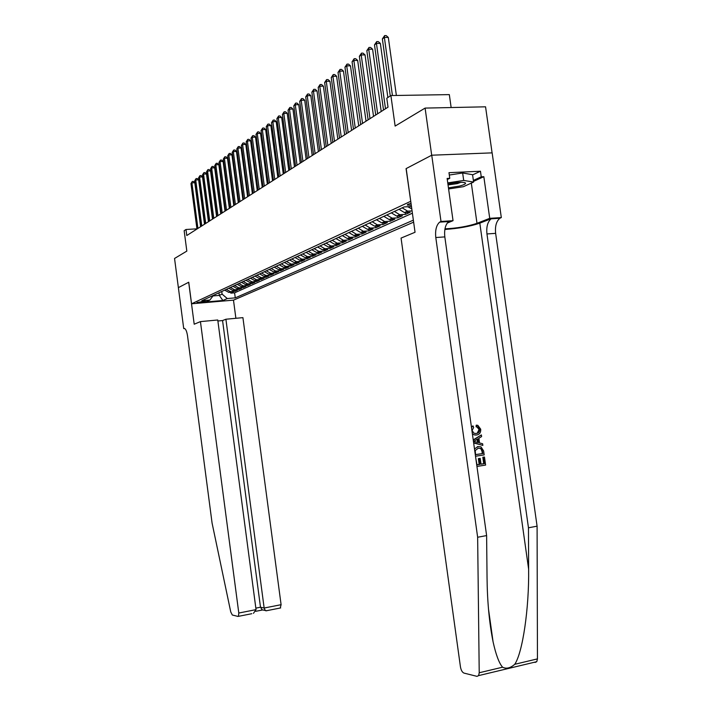 <?xml version="1.0" encoding="UTF-8"?>
<svg xmlns="http://www.w3.org/2000/svg" width="712" height="712" viewBox="0 0 712 712"><rect width="100%" height="100%" fill="white"/><g stroke="black" fill="none" stroke-linecap="round" stroke-linejoin="round"><path stroke-width="1.07" d="M411.029 203.383L407.78 204.326L407.237 205.065L411.278 205.207M451.141 107.548L449.325 94.616L390.897 95.55L386.785 98.238L388.022 107.156L186.784 235.521L185.992 229.495L184.15 230.706L186.829 251.105L174.547 258.474L178.374 287.639L188.68 282.255L194.198 324.209L200.437 321.61L238.796 613.032L256.044 609.632L217.756 319.991L200.437 321.61M492.09 152.866L485.557 106.818L425.1 108.091L431.695 155.234L406.062 168.637L410.744 201.345M410.61 201.354L191.572 303.793L233.545 300.135L413.636 222.153M224.672 290.131L228.783 292.401L233.26 292.036L230.795 293.148L230.679 292.249M226.3 289.375L230.43 291.653L234.915 291.288L234.791 290.38M234.915 291.288L237.416 290.158L232.913 290.523L228.766 288.235M232.94 286.295L237.114 288.618L241.653 288.253L239.107 289.401L238.983 288.476M237.185 284.328L241.395 286.669L245.969 286.304L243.37 287.479L243.246 286.527M241.51 282.326L245.756 284.684L250.366 284.319L247.723 285.512L247.589 284.551M245.925 280.279L250.197 282.673L254.843 282.299L252.146 283.518L252.021 282.531M250.41 278.196L254.727 280.608L259.408 280.243L256.658 281.48L256.525 280.475M254.994 276.078L259.337 278.517L264.063 278.152L261.26 279.416L261.117 278.383M259.658 273.906L264.045 276.381L268.798 276.007L265.941 277.297L265.807 276.247M264.419 271.708L268.833 274.2L273.63 273.835L270.72 275.143L270.578 274.075M269.269 269.456L273.728 271.975L278.561 271.61L275.589 272.945L275.446 271.851M274.218 267.16L278.712 269.714L283.581 269.35L280.555 270.711L280.403 269.59M279.264 264.82L283.794 267.401L288.707 267.036L285.619 268.424L285.468 267.285M284.417 262.434L288.983 265.042L293.94 264.677L290.79 266.092L290.63 264.926M289.668 259.996L294.279 262.639L299.28 262.274L296.058 263.716L295.898 262.523M295.035 257.513L299.69 260.183L304.727 259.818L301.443 261.295L301.274 260.076M300.517 254.967L305.208 257.673L310.29 257.308L306.934 258.821L306.765 257.566M306.107 252.377L310.841 255.11L315.968 254.745L312.541 256.284L312.372 255.012M311.82 249.725L316.6 252.493L321.762 252.128L318.273 253.703L318.095 252.395M317.659 247.02L322.483 249.823L327.689 249.458L324.12 251.069L323.933 249.725M323.622 244.252L328.49 247.091L333.741 246.726L330.092 248.372L329.905 247.002M329.718 241.43L334.631 244.296L339.935 243.94L336.206 245.622L336.011 244.216M335.957 238.538L340.906 241.448L346.255 241.092L342.445 242.81L342.25 241.368M342.33 235.583L347.331 238.529L352.725 238.173L348.827 239.926L348.622 238.449M348.853 232.557L353.9 235.538L359.337 235.191L355.35 236.989L355.146 235.467M355.519 229.469L360.619 232.486L366.11 232.139L362.034 233.981L361.821 232.423M362.346 226.3L367.49 229.362L373.035 229.015L368.861 230.893L368.638 229.3M369.341 223.061L374.53 226.167L380.128 225.82L375.856 227.742L375.625 226.105M376.497 219.741L381.739 222.892L387.39 222.544L383.012 224.52L382.78 222.838M383.83 216.341L389.126 219.536L394.822 219.189L390.336 221.21L390.096 219.483M391.342 212.861L396.682 216.092L402.44 215.754L397.848 217.828L397.599 216.056M399.04 209.292L404.434 212.568L410.245 212.238L405.537 214.357L405.288 212.532M204.308 301.701L205.341 301.114L196.993 302.511L204.308 301.701L204.21 300.989M411.465 206.516L404.113 206.934L201.772 300.749L209.871 300.055L213.458 295.329M218.967 292.774L219.314 295.4L222.1 294.127L227.306 298.55L235.272 297.856L413.361 220.159M227.306 298.55L222.892 300.5L205.599 302.004L209.871 300.055M230.795 293.148L234.595 292.828L412.39 213.2M412.07 210.885L407.593 211.135L402.173 207.833M405.537 214.357L399.761 214.695L394.395 211.437M397.848 217.828L392.125 218.166L386.812 214.962M390.336 221.21L384.667 221.557L379.407 218.388M383.012 224.52L377.396 224.859L372.18 221.744M375.856 227.742L370.285 228.089L365.123 225.01M368.861 230.893L363.351 231.249L358.234 228.205M362.034 233.981L356.57 234.328L351.497 231.329M355.35 236.989L349.939 237.345L344.92 234.382M348.827 239.926L343.46 240.282L338.485 237.363M342.445 242.81L337.123 243.166L332.201 240.282M336.206 245.622L330.929 245.978L326.043 243.13M330.092 248.372L324.868 248.737L320.026 245.916M324.12 251.069L318.932 251.434L314.143 248.648M318.273 253.703L313.129 254.068L308.376 251.318M312.541 256.284L307.45 256.649L302.733 253.935M306.934 258.821L301.879 259.186L297.216 256.498M301.443 261.295L296.432 261.66L291.804 259.008M296.058 263.716L291.092 264.081L286.5 261.464M290.79 266.092L285.859 266.466L281.311 263.867M285.619 268.424L280.733 268.789L276.22 266.235M280.555 270.711L275.704 271.076L271.236 268.54M275.589 272.945L270.783 273.319L266.341 270.809M270.72 275.143L265.95 275.508L261.553 273.034M265.941 277.297L261.215 277.662L256.845 275.215M261.26 279.416L256.56 279.78L252.235 277.351M256.658 281.48L252.003 281.854L247.705 279.451M252.146 283.518L247.527 283.883L243.264 281.507M247.723 285.512L243.13 285.886L238.912 283.527M243.37 287.479L238.823 287.844L234.631 285.512M239.107 289.401L234.586 289.766L230.43 287.461M221.752 291.484L222.1 294.127M390.897 95.55L395.133 126.077L425.1 108.091M191.572 303.793L188.742 282.219L178.374 287.639L183.714 328.57L184.568 328.49M196.939 228.828L185.992 229.495M212.995 295.934L219.314 295.4L222.892 300.5M234.595 292.828L235.272 297.856M407.753 206.729L411.794 208.919M200.615 226.701L194.812 182.726L191.902 182.85L197.918 228.418M190.967 183.562L192.285 181.462L190.967 183.562L196.966 229.033M192.285 181.462L193.45 181.409L194.812 182.726M448.444 187.861L459.48 186.081C464.028 184.871 466.022 183.821 465.443 182.948C462.569 181.818 456.721 182.201 447.91 184.079M448.035 184.924L457.3 183.625L460.967 182.281M449.308 175.045L462.649 172.98L472.563 174.707L473.605 182.058L463.387 186.695L448.596 188.956M447.75 182.886L463.699 180.439L473.605 182.058M462.649 172.98L463.699 180.439M251.781 613.708L238.013 616.432L232.308 615.008L230.741 611.919L212.087 523.124L187.505 335.699C186.695 330.751 185.494 328.357 183.91 328.49L183.714 328.57M233.483 300.144L235.886 318.3M225.9 319.234L264.152 608.03L281.098 604.693L242.917 317.641L225.9 319.234L222.562 320.56L217.89 320.996M281.098 604.693L280.216 608.066M238.44 616.298L238.796 613.032M222.562 320.56L260.494 607.22L264.152 608.03L265.273 610.504L266.608 610.718M255.759 611.314L262.292 610.024L260.494 607.22L255.839 608.137M253.454 613.326L256.044 609.632M475.847 458.653L477.004 464.847L479.924 464.384L479.114 458.581L480.208 458.403L481.018 464.206L484.293 463.69L483.386 457.193L484.48 457.015L482.816 457.22L483.724 463.717L481.009 464.126M480.208 458.403L478.357 458.626L479.167 464.42L476.996 464.776M471.495 427.485L473.142 425.99L473.649 427.503L472.083 430.555L474.041 433.288L476.266 433.466C478.5 433.27 479.621 431.944 479.63 429.496L477.743 426.96L476.826 426.755L476.915 425.162L476.194 425.233L476.088 426.835L477.058 427.031L479.069 429.55L477.325 432.976M476.915 425.162L477.903 425.402L480.698 429.194C480.912 432.602 479.505 434.543 476.488 435.014L473.934 434.792L475.723 435.085M444.867 229.451C458.492 228.525 470.134 226.425 479.808 223.15L492.028 218.37L501.319 217.596L492.143 152.866L431.739 155.207L406.187 168.566L415.043 232.263L401.061 238.084L460.45 666.895C461.073 670.268 462.257 672.342 464.002 673.098L476.987 676.356L478.615 675.608L479.221 672.76L477.645 537.249L435.797 237.532C435.068 230.225 436.358 225.09 439.669 222.126L441.004 221.459L431.739 155.207M477.645 537.249L486.616 535.575L487.044 577.592C487.293 601.587 489.295 622.982 493.069 641.779C495.917 654.72 499.085 663.183 502.565 667.197C506.303 669.102 510.362 668.141 514.74 664.296C522.653 652.655 529.158 608.484 528.633 569.173L528.464 527.788L486.955 233.954C486.243 226.79 487.649 221.744 491.155 218.815L492.028 218.37M473.649 442.944L482.852 445.401L473.622 442.704M473.266 440.194L481.374 434.916L473.222 439.882M528.464 527.788L537.088 526.177L495.632 233.349C494.929 226.202 496.353 221.174 499.895 218.255L500.767 217.81M448.435 221.565L448.756 221.548C445.409 224.502 444.101 229.62 444.822 236.9L486.616 535.575M514.74 664.296L537.453 658.885L537.088 526.177M441.004 221.459L453.046 220.684L447.127 178.445L449.77 178.32L447.269 179.504M472.59 174.894L480.467 171.236L448.978 172.678L449.77 178.32M480.467 171.236L481.25 176.816L483.831 176.692L489.723 218.335L501.319 217.596M444.973 228.846C457.051 228.249 467.731 226.407 476.996 223.328L489.723 218.335M453.046 220.684L447.234 223.07M537.453 658.885L536.777 661.679L535.041 662.445M483.831 176.692L473.507 181.382M473.373 180.403L481.25 176.816M476.826 426.755L476.088 426.835M479.63 429.496L479.069 429.55M476.266 433.466L475.714 433.51M473.142 425.99L472.448 426.061M473.934 434.792L472.368 433.75M481.374 434.916L481.606 436.563L478.873 438.245L479.532 442.944L482.62 443.754L482.852 445.401M475.58 441.903L478.366 442.633L477.841 438.877L473.72 441.413L475.58 441.903M477.138 439.313L477.574 442.428M474.486 448.907L478.126 446.593L480.992 446.851L483.626 450.963L484.178 454.906L475.518 456.241M482.869 453.517L481.517 448.747L478.322 448.151L475.198 450.554L475.572 454.648L482.869 453.517L475.563 454.585M478.126 446.593L477.36 446.655M482.549 451.248L481.979 451.283L482.3 453.553M481.517 448.747L480.885 448.791L481.979 451.283M480.778 448.32L480.093 448.373L480.885 448.791M484.48 457.015L485.602 465.069L476.942 466.449M483.386 457.193L482.816 457.22M484.293 463.69L483.724 463.717M479.114 458.581L478.357 458.626M479.924 464.384L479.167 464.42M204.504 224.218L198.639 179.851L195.711 179.976L201.781 225.953M194.75 180.706L196.094 178.579L194.75 180.706L200.811 226.576M196.094 178.579L197.26 178.525L198.639 179.851M208.456 221.699L202.528 176.923L199.583 177.057L205.715 223.443M198.603 177.786L199.965 175.642L198.603 177.786L204.727 224.075M199.965 175.642L201.14 175.588L202.528 176.923M212.488 219.127L206.498 173.951L203.525 174.075L209.72 220.889M202.528 174.823L203.908 172.651L202.528 174.823L208.714 221.53M203.908 172.651L205.092 172.598L206.498 173.951M216.59 216.51L210.538 170.916L207.539 171.04L213.805 218.29M206.533 171.797L207.922 169.607L206.533 171.797L212.772 218.94M207.922 169.607L209.123 169.554L210.538 170.916M220.765 213.849L214.659 167.818L211.633 167.943L217.961 215.638M210.61 168.717L212.016 166.501L211.633 167.943L210.61 168.717L216.92 216.306M212.016 166.501L213.226 166.448L214.659 167.818M225.028 211.126L218.851 164.668L215.807 164.792L222.197 212.933M214.757 165.585L216.19 163.342L215.807 164.792L214.757 165.585L221.129 213.609M216.19 163.342L217.4 163.288L218.851 164.668M229.371 208.358L223.132 161.464L220.061 161.58L226.523 210.174M218.985 162.389L220.435 160.111L220.061 161.58L218.985 162.389L225.428 210.868M220.435 160.111L221.663 160.066L223.132 161.464M233.794 205.537L227.484 158.189L224.396 158.304L230.919 207.37M223.301 159.132L224.77 156.827L224.396 158.304L223.301 159.132L229.816 208.073M224.77 156.827L226.007 156.782L227.484 158.189M238.306 202.653L231.934 154.851L228.81 154.967L235.414 204.504M227.698 155.803L229.184 153.481L228.81 154.967L227.698 155.803L234.284 205.225M229.184 153.481L230.43 153.436L231.934 154.851M242.908 199.725L236.464 151.451L233.313 151.558L239.988 201.585M232.183 152.412L233.687 150.063L233.313 151.558L232.183 152.412L238.84 202.315M233.687 150.063L234.951 150.018L236.464 151.451M247.598 196.726L241.083 147.98L237.915 148.087L244.661 198.603M236.758 148.959L238.28 146.583L237.915 148.087L236.758 148.959L243.486 199.351M238.28 146.583L239.552 146.538L241.083 147.98M252.386 193.673L245.8 144.438L242.596 144.545L249.423 195.569M241.421 145.435L242.97 143.023L242.596 144.545L241.421 145.435L248.221 196.334M242.97 143.023L244.252 142.987L245.8 144.438M257.272 190.558L250.606 140.825L247.384 140.931L254.282 192.463M246.183 141.839L247.749 139.401L247.384 140.931L246.183 141.839L253.063 193.246M247.749 139.401L249.04 139.356L250.606 140.825M262.256 187.381L255.519 137.14L252.262 137.238L259.248 189.303M251.033 138.173L252.635 135.698L252.262 137.238L251.033 138.173L257.993 190.095M252.635 135.698L253.935 135.663L255.519 137.14M267.347 184.132L260.53 133.375L257.246 133.473L264.312 186.072M255.991 134.426L257.611 131.925L257.246 133.473L255.991 134.426L263.031 186.882M257.611 131.925L258.928 131.889L260.53 133.375M272.545 180.812L265.647 129.54L262.336 129.629L269.483 182.77M261.055 130.599L262.701 128.062L262.336 129.629L261.055 130.599L268.175 183.598M262.701 128.062L264.018 128.026L265.647 129.54M277.849 177.43L270.872 125.615L267.534 125.704L274.761 179.397M266.226 126.691L267.89 124.128L267.534 125.704L266.226 126.691L273.435 180.252M267.89 124.128L269.225 124.093L270.872 125.615M283.278 173.968L276.212 121.61L272.838 121.69L280.154 175.962M271.503 122.704L273.194 120.105L272.838 121.69L271.503 122.704L278.801 176.825M273.194 120.105L274.547 120.07L276.212 121.61M288.814 170.435L281.658 117.516L278.258 117.596L285.672 172.446M276.897 118.628L278.615 115.994L278.258 117.596L276.897 118.628L284.284 173.328M278.615 115.994L279.976 115.967L281.658 117.516M294.474 166.831L287.23 113.333L283.803 113.404L291.297 168.851M282.406 114.463L284.15 111.793L283.803 113.404L282.406 114.463L289.882 169.759M284.15 111.793L285.521 111.766L287.23 113.333M300.259 163.137L292.926 109.052L289.464 109.123L297.055 165.175M288.04 110.209L289.811 107.503L289.464 109.123L288.04 110.209L295.605 166.101M289.811 107.503L291.199 107.476L292.926 109.052M306.169 159.363L298.746 104.682L295.257 104.753L302.947 161.419M293.798 105.857L295.605 103.115L295.257 104.753L293.798 105.857L301.461 162.372M295.605 103.115L297.002 103.089L298.746 104.682M312.221 155.51L304.7 100.214L301.176 100.276L308.964 157.583M299.69 101.407L301.523 98.621L301.176 100.276L299.69 101.407L307.45 158.554M301.523 98.621L302.929 98.603L304.7 100.214M318.406 151.558L310.797 95.639L307.237 95.693L315.122 153.659M305.715 96.85L307.575 94.037L307.237 95.693L305.715 96.85L313.574 154.646M307.575 94.037L308.999 94.011L310.797 95.639M324.743 147.518L317.027 90.958L313.44 91.011L321.423 149.636M311.874 92.195L313.769 89.338L313.44 91.011L311.874 92.195L319.839 150.65M313.769 89.338L315.202 89.32L317.027 90.958M331.222 143.388L323.399 86.17L319.777 86.214L327.876 145.524M318.184 87.425L320.106 84.532L319.777 86.214L318.184 87.425L326.247 146.556M320.106 84.532L321.557 84.514L323.399 86.17M337.853 139.16L329.932 81.275L326.274 81.31L334.48 141.305M324.636 82.547L326.594 79.611L326.274 81.31L324.636 82.547L332.815 142.373M326.594 79.611L328.054 79.593L329.932 81.275M344.644 134.826L336.616 76.255L332.922 76.282L341.244 136.998M331.249 77.555L333.243 74.573L332.922 76.282L331.249 77.555L339.535 138.084M333.243 74.573L334.72 74.555L336.616 76.255M351.603 130.385L343.46 71.111L339.74 71.138L348.168 132.574M338.022 72.437L340.051 69.411L339.74 71.138L338.022 72.437L346.424 133.687M340.051 69.411L341.538 69.402L343.46 71.111M358.732 125.837L350.482 65.842L346.717 65.86L355.27 128.044M344.955 67.195L347.02 64.116L346.717 65.86L344.955 67.195L353.472 129.192M347.02 64.116L348.524 64.116L350.482 65.842M366.039 121.174L357.673 60.449L353.873 60.458L362.542 123.407M352.066 61.819L354.167 58.696L353.873 60.458L352.066 61.819L360.708 124.582M354.167 58.696L355.688 58.696L357.673 60.449M373.533 116.394L365.042 54.913L361.207 54.913L370 118.646M359.355 56.31L361.5 53.142L361.207 54.913L359.355 56.31L368.122 119.847M361.5 53.142L363.031 53.142L365.042 54.913M381.214 111.49L372.599 49.235L368.727 49.226L377.654 113.769M366.831 50.668L369.012 47.446L368.727 49.226L366.831 50.668L375.722 115.006M369.012 47.446L370.56 47.446L372.599 49.235M387.862 97.535L380.359 43.414L376.443 43.396L385.495 108.767M374.494 44.874L376.719 41.599L376.443 43.396L374.494 44.874L383.519 110.031M376.719 41.599L378.286 41.608L380.359 43.414M396.379 95.461L388.316 37.433L384.364 37.416L392.428 95.533M382.362 38.929L384.631 35.6L384.364 37.416L382.362 38.929L390.274 95.96M384.631 35.6L386.207 35.609L388.316 37.433M230.724 291.644L229.086 292.392M407.976 211.126L404.825 212.559M400.144 214.686L397.065 216.083M392.508 218.157L389.5 219.519M385.05 221.548L382.113 222.874M377.769 224.85L374.904 226.149M370.658 228.08L367.864 229.353M363.716 231.24L360.984 232.477M356.926 234.319L354.256 235.53M350.295 237.327L347.687 238.511M343.816 240.273L341.262 241.43M337.479 243.157L334.978 244.287M331.276 245.969L328.837 247.073M325.215 248.719L322.821 249.805M319.279 251.416L316.938 252.484M313.467 254.059L311.18 255.092M307.789 256.64L305.546 257.655M302.217 259.168L300.019 260.165M296.762 261.642L294.617 262.621M291.422 264.072L289.312 265.024M286.188 266.448L284.124 267.383M281.062 268.78L279.033 269.697M276.034 271.067L274.049 271.966M271.103 273.301L269.154 274.182M266.27 275.5L264.357 276.363M261.526 277.653L259.658 278.499M256.872 279.763L255.038 280.599M252.306 281.836L250.508 282.655M247.829 283.874L246.067 284.675M243.433 285.868L241.697 286.66M239.125 287.826L237.416 288.6M234.889 289.748L233.216 290.514M184.408 328.446L183.91 328.49M528.633 569.173L479.808 223.15M486.955 233.954L495.632 233.349M444.822 236.9L435.797 237.532M479.221 672.76L502.565 667.197M449.583 221.085L440.488 221.672M471.317 183.1L476.996 223.328M230.43 291.653L228.783 292.401M234.586 289.766L232.913 290.523M238.823 287.844L237.114 288.618M243.13 285.886L241.395 286.669M247.527 283.883L245.756 284.684M252.003 281.854L250.197 282.673M256.56 279.78L254.727 280.608M261.215 277.662L259.337 278.517M265.95 275.508L264.045 276.381M270.783 273.319L268.833 274.2M275.704 271.076L273.728 271.975M280.733 268.789L278.712 269.714M285.859 266.466L283.794 267.401M291.092 264.081L288.983 265.042M296.432 261.66L294.279 262.639M301.879 259.186L299.69 260.183M307.45 256.649L305.208 257.673M313.129 254.068L310.841 255.11M318.932 251.434L316.6 252.493M324.868 248.737L322.483 249.823M330.929 245.978L328.49 247.091M337.123 243.166L334.631 244.296M343.46 240.282L340.906 241.448M349.939 237.345L347.331 238.529M356.57 234.328L353.9 235.538M363.351 231.249L360.619 232.486M370.285 228.089L367.49 229.362M377.396 224.859L374.53 226.167M384.667 221.557L381.739 222.892M392.125 218.166L389.126 219.536M399.761 214.695L396.682 216.092M407.593 211.135L404.434 212.568M464.091 182.459L465.443 182.948M280.67 607.923L265.95 610.843M261.607 609.677L265.273 610.504M493.069 641.779L488.494 609.063M448.756 221.548L439.669 222.126M491.155 218.815L499.895 218.255M478.615 675.608L536.777 661.679M477.058 427.031L477.743 426.96"/></g></svg>
